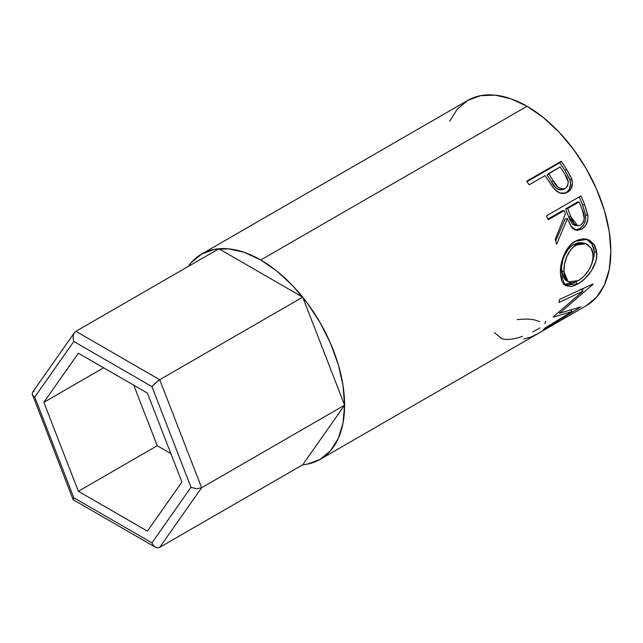 <?xml version="1.0" encoding="UTF-8"?>
<svg xmlns="http://www.w3.org/2000/svg" width="643" height="643" viewBox="0 0 643 643"><rect width="100%" height="100%" fill="white"/><g stroke="black" fill="none" stroke-linecap="round" stroke-linejoin="round"><path stroke-width="0.96" d="M159.713 547.346L201.621 487.724L196.469 488.768L191.003 487.281L196.469 488.768L201.621 487.724L159.713 379.708L157.607 381.106L151.941 386.604L191.003 487.281L151.941 542.853L153.404 545.441L155.397 547.209L157.607 547.876L159.713 547.346L302.7 464.793L344.608 405.17L302.7 464.793L159.713 547.346L201.621 487.724L344.608 405.17L201.621 487.724L159.713 379.708L302.7 297.154L344.608 405.17L302.7 297.154L159.713 379.708L75.898 331.314L218.877 248.761L302.7 297.154L218.877 248.761L75.898 331.314L74.226 332.961L73.246 335.477L73.101 338.475L73.816 341.497L34.754 397.069L73.816 497.746L151.941 542.853L191.003 487.281L151.941 386.604L73.816 341.497L151.941 386.604L155.397 382.906L159.713 379.708L75.898 331.314L74.379 332.736L32.536 392.278L32.166 393.91L32.946 395.598L34.754 397.069L73.816 341.497L73.101 338.475L73.246 335.477L74.226 332.961M181.905 482.025L147.392 531.126L78.366 491.276L43.853 402.325L78.366 353.224L147.392 393.074L181.905 482.025L147.392 531.126L78.366 491.276L157.246 445.728L170.869 453.596L157.246 445.728L78.366 491.276L43.853 402.325L103.627 367.812L43.853 402.325L78.366 353.224L147.392 393.074L181.905 482.025M157.921 547.868L155.397 547.209L153.404 545.441L151.941 542.853L73.816 497.746L73.246 499.78L73.816 497.746L34.754 397.069L32.946 395.598L32.15 393.572M32.536 392.278L33.991 390.936M73.085 499.587L32.166 393.91M133.768 385.213L157.246 445.728L133.768 385.213M449.594 121.318L457.342 109.053L467.766 100.404A118.537 68.439 -120 0 1 527.035 106.28L510.679 98.7L494.957 95.124L480.466 95.703L467.766 100.404L201.524 254.122L191.1 262.77L188.198 266.475A118.537 68.439 60 0 1 201.524 254.122A118.537 68.439 60 0 1 260.785 259.997L527.035 106.28L543.383 117.581L559.105 132.161L573.596 149.473L586.303 168.844L596.728 189.532L604.468 210.735L609.242 231.641L610.85 251.453L609.242 269.409L604.468 284.809L596.728 297.074L586.303 305.714A118.537 68.439 -120 0 0 604.468 210.735A118.537 68.439 -120 0 0 527.035 106.28L260.785 259.997A118.537 68.439 60 0 1 338.226 364.444A118.537 68.439 60 0 1 320.053 459.432A118.537 68.439 60 0 1 302.7 464.793L307.354 464.133L320.053 459.432L536.993 334.183A118.537 68.439 -120 0 0 538.601 333.203L573.114 313.278A118.537 68.439 60 0 1 571.506 314.258A118.537 68.439 60 0 1 569.859 315.158M564.642 193.455L566.949 192.016L569.256 189.355L570.622 183.89L569.65 179.043L564.916 170.435A115.049 66.422 -120 0 0 559.748 162.775A115.049 66.422 60 0 1 564.916 170.435L566.515 169.181A118.537 68.439 -120 0 0 561.186 161.289L559.748 162.775L527.003 181.68L559.748 162.775L561.186 161.289L526.673 181.222L561.186 161.289A118.537 68.439 60 0 1 566.515 169.181L571.273 177.749L572.439 183.022L571.129 188.592L568.846 191.292L566.62 192.683L564.168 193.487L560.592 193.294L557.095 191.59L553.06 187.515L547.008 178.489A118.537 68.439 -120 0 0 545.079 175.595L529.157 184.79A118.537 68.439 -120 0 0 526.673 181.222A118.537 68.439 -120 0 1 529.157 184.79L545.079 175.595A118.537 68.439 -120 0 1 547.008 178.489L554.049 188.753L559.731 193.013L565.944 192.972L567.423 192.257C571.892 189.484 573.331 185.063 571.74 178.995L566.515 169.181L564.916 170.435L569.971 179.96L571.74 178.995L569.971 179.96C571.482 185.883 570.003 190.224 565.527 192.988L564.916 193.318M574.858 230.041L577.165 229.752L580.163 228.305L582.261 226.497L584.415 223.177L585.58 219.183L585.596 215.019L582.558 204.956A115.049 66.422 -120 0 0 579.198 196.911A115.049 66.422 60 0 1 582.558 204.956L584.688 204.755A118.537 68.439 -120 0 0 580.975 195.89L546.462 215.815L580.975 195.89A118.537 68.439 60 0 1 584.688 204.755L587.943 216.177L587.847 219.384L585.757 225.275L581.73 229.133L577.165 230.371L572.873 228.53L571.121 226.577L567.351 218.757L556.597 244.292A118.537 68.439 -120 0 0 555.214 239.373L565.446 213.822A118.537 68.439 -120 0 0 564.112 210.591L548.182 219.785A118.537 68.439 -120 0 0 546.462 215.815A118.537 68.439 -120 0 1 548.182 219.785L564.112 210.591L562.038 210.936L547.892 219.102L562.038 210.936L564.112 210.591A118.537 68.439 -120 0 1 565.446 213.822L555.214 239.373A118.537 68.439 -120 0 1 556.597 244.292L567.351 218.757L570.936 226.304L576.61 230.315L581.73 229.133C586.328 226.215 588.361 221.546 587.831 215.116L584.688 204.755L582.558 204.956L585.596 215.019L587.831 215.116L585.596 215.019C586.07 221.296 584.013 225.878 579.415 228.771L581.73 229.133L579.415 228.771L575.429 230.041M596.527 250.69L596.616 257.184L595.675 261.757L591.439 270.735L585.09 278.483L579.689 282.816L574.352 285.661L571.064 286.593L565.623 285.701L561.958 281.433L560.656 276.128L560.487 269.618L561.017 264.884L563.863 255.311L568.75 246.904L571.884 243.649L577.141 240.265L582.654 238.834L586.231 239.067L589.527 240.225L594.598 245.176L596.527 250.69M571.884 311.614L553.261 317.087A118.537 68.439 -120 0 0 553.567 316.533L582.92 291.263L558.912 302.475A118.537 68.439 -120 0 0 559.627 299.389L593.055 283.941A118.537 68.439 60 0 1 592.934 284.367L559.619 313.213L580.782 306.888A118.537 68.439 60 0 1 580.516 307.161L543.247 329.722A118.537 68.439 -120 0 0 545.143 327.962L571.884 311.614L570.88 310.248L571.884 311.614L545.143 327.962A118.537 68.439 -120 0 1 543.247 329.722L580.516 307.161A118.537 68.439 -120 0 0 580.782 306.888L559.619 313.213L558.783 312.273L559.619 313.213L592.934 284.367A118.537 68.439 -120 0 0 593.055 283.941L559.627 299.389A118.537 68.439 -120 0 1 558.912 302.475L582.92 291.263L553.567 316.533A118.537 68.439 -120 0 1 553.261 317.087L571.884 311.614M539.975 332.463A118.537 68.439 60 0 1 538.882 333.042A118.537 68.439 -120 0 0 539.975 332.463L553.245 324.795L539.975 332.463M556.782 322.754A118.537 68.439 60 0 1 555.697 323.333A118.537 68.439 -120 0 0 556.782 322.754L567.407 316.621L556.782 322.754M201.524 254.122L214.223 249.42L228.715 248.841L244.436 252.41L260.785 259.997L277.141 271.29L292.862 285.878L307.354 303.191L320.053 322.561L330.478 343.241L338.226 364.444L342.992 385.358L344.608 405.17L342.992 423.118L338.226 438.526L330.478 450.783L320.053 459.432M539.549 321.604L535.04 320.045C530.162 318.928 524.182 318.807 517.101 319.684M522.55 336.305L521.256 336.755C513.725 339.303 507.335 340.018 502.07 338.901L494.411 332.6M539.927 327.906L532.734 331.949M545.425 321.323L544.975 323.614M523.707 338.998L531.512 336.811L538.601 333.203L573.114 313.278M580.557 289.085L582.92 291.263L580.557 289.085M558.944 312.45L558.365 312.619L558.944 312.45M584.077 288.12L581.754 290.194L584.077 288.12M563.18 284.037L568.637 284.801L575.903 281.819L575.429 282.108L577.864 283.941C587.606 278.765 597.966 264.233 596.752 252.771L594.293 251.542L593.642 247.611L592.163 244.195L586.279 239.075L591.898 243.769L594.293 251.542L596.752 252.771L593.923 244.115L587.397 239.349L575.34 241.197C565.559 246.269 559.498 262.842 560.487 274.047L565.101 285.379L577.864 283.941L575.429 282.108L563.887 284.367M594.293 251.542L591.737 264.128L594.156 255.826L594.293 251.542M565.695 280.235L562.778 276.554L561.693 272.278L561.564 267.126L562.995 259.483M564.369 255.793L568.372 249.034L572.334 245.329L578.234 242.668L583.531 242.958M585.709 243.681L583.498 242.941L573.765 244.412L576.16 245.104L573.765 244.412C565.776 248.608 560.809 261.765 561.556 270.623L564.015 271.852C563.228 262.794 568.179 249.267 576.16 245.104L585.717 243.697L590.949 247.796L593.216 254.998C592.653 266.033 587.67 274.577 578.282 280.629L568.171 281.843L564.015 271.852L561.556 270.623L565.591 280.171L570.245 282.663L572.68 282.727L576.819 281.409L581.216 278.66L584.093 276.12L589.101 269.69L592.324 262.312L593.095 258.582L592.701 251.67L591.536 248.761L587.598 244.549L585.379 243.576L582.116 243.199L577.631 244.34L573.339 247.105L570.775 249.765L566.788 256.653L564.466 264.426L564.015 271.852L565.237 277.985L568.155 281.835M565.181 218.861L567.351 218.757L565.181 218.861L555.673 240.932L565.181 218.861M565.583 208.887L577.084 202.248L565.583 208.887L568.661 216.812L565.583 208.887L567.656 208.541L565.583 208.887M575.091 225.556L572.182 223.885L570.18 220.589L568.661 216.812L575.421 225.605L577.76 225.822L570.823 216.707L568.661 216.812L570.823 216.707L567.656 208.541L579.158 201.902L577.084 202.248L579.158 201.902L567.656 208.541L572.391 220.605L574.424 224.005L577.366 225.765L580.621 225.146L577.784 225.83M582.454 210.237A118.537 68.439 -120 0 0 579.158 201.902A118.537 68.439 -120 0 1 582.454 210.237C585.347 216.265 584.736 221.24 580.621 225.146L583.153 222.406L584.254 218.387L582.454 210.237M564.257 188.745L563.549 189.235C558.462 190.609 554.459 188.166 551.533 181.913L547.113 174.928L551.533 181.913L553.181 180.747L551.533 181.913L555.126 187.041L558.309 189.468L560.125 189.942M562.762 189.613L561.91 189.87M565.382 188.391C560.254 189.693 556.187 187.145 553.181 180.747L558.389 187.507L561.942 189.074L565.382 188.391L567.689 185.787L568.259 181.985L564.964 174.382C569.079 179.927 569.216 184.597 565.382 188.391L562.955 189.524M553.181 180.747L548.624 173.554L547.113 174.928L560.125 166.907L548.624 173.554L553.181 180.747M564.964 174.382A118.537 68.439 -120 0 0 560.125 166.907A118.537 68.439 -120 0 1 564.964 174.382M155.397 547.209L73.246 499.78M586.303 305.722L571.506 314.258"/></g></svg>
